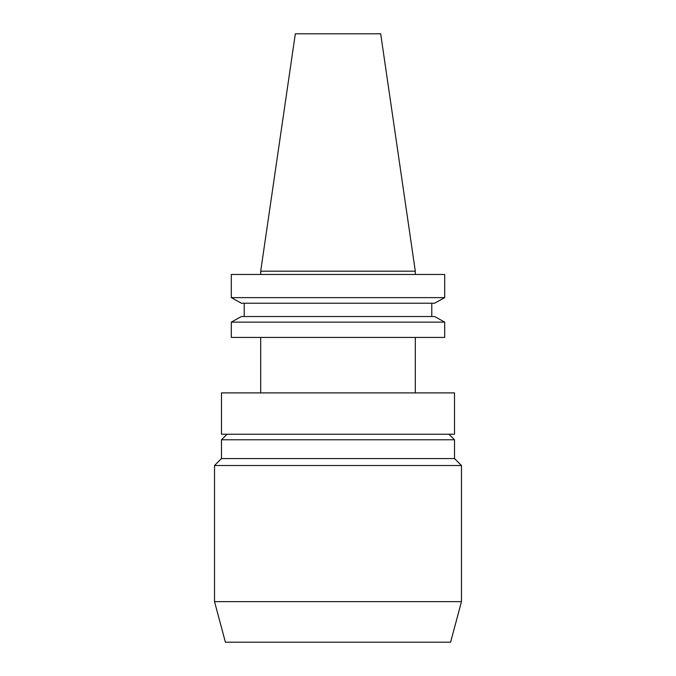 <?xml version="1.0" encoding="UTF-8"?>
<svg xmlns="http://www.w3.org/2000/svg" width="676" height="676" viewBox="0 0 676 676"><rect width="100%" height="100%" fill="white"/><g stroke="black" fill="none" stroke-linecap="round" stroke-linejoin="round"><path stroke-width="1.01" d="M214.529 601.64L225.404 642.2L450.596 642.2L461.471 601.64L461.471 465.519L214.529 465.519L214.529 601.64L461.471 601.64M214.529 465.519L221.491 458.565L454.509 458.565L461.471 465.519M454.509 458.565L454.509 439.78L221.491 439.78L221.491 458.565M227.051 434.22L221.491 439.78M448.948 434.22L454.509 439.78M221.491 434.22L454.509 434.22L454.509 392.9L221.491 392.9L221.491 434.22M260.699 337.425L260.699 392.9M415.301 337.425L415.301 392.9M260.699 271.169L415.301 271.169L380.681 33.8L295.319 33.8L260.699 271.169L260.699 274.473M415.301 271.169L415.301 274.473M434.617 303.228L444.69 297.626L231.31 297.626L241.383 303.228L231.31 297.626L231.31 274.473L444.69 274.473L444.69 297.626L434.617 303.228L241.383 303.228M241.383 316.529L231.31 322.131L241.383 316.529L434.617 316.529L444.69 322.131L231.31 322.131L231.31 337.425L444.69 337.425L444.69 322.131L434.617 316.529M244.213 316.529L244.213 303.228M431.787 316.529L431.787 303.228"/></g></svg>
